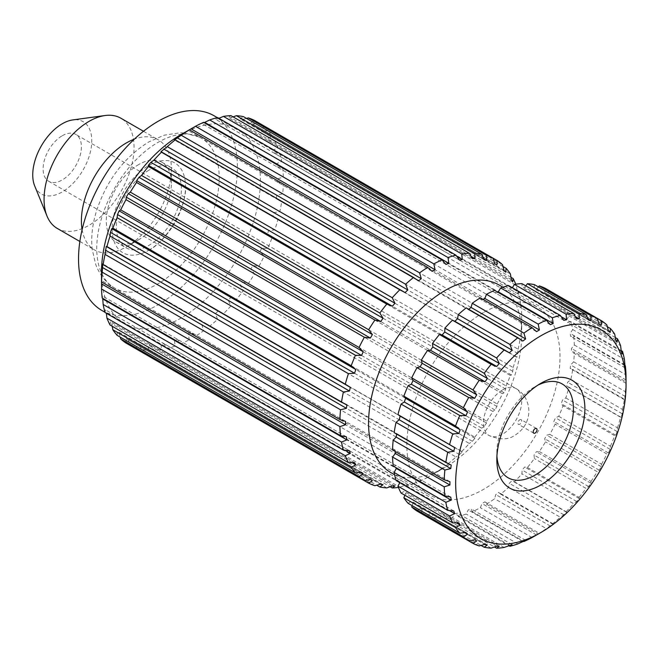 <?xml version="1.0" encoding="UTF-8"?>
<svg xmlns="http://www.w3.org/2000/svg" width="659" height="659" viewBox="0 0 659 659"><rect width="100%" height="100%" fill="white"/><g stroke="black" fill="none" stroke-linecap="round" stroke-linejoin="round"><path stroke-width="0.49" stroke-dasharray="3.29 2.47" d="M182.815 134.139A86.593 49.993 -60 0 1 199.175 137.023A86.593 49.993 -60 0 1 215.081 205.641A86.593 49.993 -60 0 1 157.979 283.807A86.593 49.993 -60 0 1 112.681 286.83A86.593 49.993 -60 0 1 101.98 216.844A86.593 49.993 -60 0 1 157.979 142.402A86.593 49.993 -60 0 1 181.637 134.238M148.852 250.189A51.872 29.952 120 0 0 185.525 186.077A51.872 29.952 120 0 0 148.852 165.483A51.872 29.952 120 0 0 112.178 228.722A51.872 29.952 120 0 0 148.341 250.486A51.872 29.952 120 0 0 148.852 250.189M519.803 419.791A2.71 1.565 -60 0 1 521.154 419.659A2.71 1.565 -60 0 1 521.566 421.826A2.71 1.565 -60 0 1 519.803 424.215A2.71 1.565 -60 0 1 518.444 424.347A2.71 1.565 -60 0 1 518.032 422.18A2.71 1.565 -60 0 1 519.803 419.791M62.259 135.738A27.077 15.635 -60 0 1 75.793 134.395A27.077 15.635 -60 0 1 79.945 156.092A27.077 15.635 -60 0 1 62.259 179.948A27.077 15.635 -60 0 1 48.717 181.291A27.077 15.635 -60 0 1 44.565 159.593A27.077 15.635 -60 0 1 62.259 135.738M34.688 185.92A41.739 24.095 120 0 0 62.259 191.926A41.739 24.095 120 0 0 91.28 147.27A41.739 24.095 120 0 0 72.787 119.922M57.242 228.418A63.626 36.731 120 0 0 89.056 225.263A63.626 36.731 120 0 0 130.622 169.198A63.626 36.731 120 0 0 120.869 118.216M82.111 229.653A63.626 36.731 120 0 0 94.575 249.967A63.626 36.731 120 0 0 126.388 246.82L126.388 246.82A63.626 36.731 120 0 0 171.381 168.893A63.626 36.731 120 0 0 158.201 139.774A63.626 36.731 120 0 0 134.378 139.131M138.835 164.478A46.023 26.574 120 0 0 108.768 205.031A46.023 26.574 120 0 0 115.819 241.911A46.023 26.574 120 0 0 138.835 239.637L126.388 246.82L138.835 239.637A46.023 26.574 120 0 0 171.381 183.268A46.023 26.574 120 0 0 161.842 162.196A46.023 26.574 120 0 0 138.835 164.478M101.799 310.414A112.359 64.87 120 0 0 157.979 304.845A112.359 64.87 120 0 0 231.375 205.839A112.359 64.87 120 0 0 214.15 115.803M101.502 272.241A112.359 64.87 120 0 0 124.773 323.676A112.359 64.87 120 0 0 180.953 318.108A112.359 64.87 120 0 0 254.349 219.101A112.359 64.87 120 0 0 237.125 129.065A112.359 64.87 120 0 0 180.953 134.634M390.993 472.684A108.298 62.523 120 0 0 445.138 467.322L427.716 477.322L189.372 339.714L188.136 333.866L189.561 333.034L191.011 332.21L195.501 336.172A128.604 74.245 120 0 0 203.623 330.744L201.934 324.912L204.768 322.753L209.677 326.147A128.604 74.245 120 0 0 217.61 319.368L215.427 313.651L218.154 311.048L223.434 313.816A128.604 74.245 120 0 0 230.963 305.867L228.278 300.364L230.831 297.382L236.424 299.507A128.604 74.245 120 0 0 243.377 290.57L240.173 285.38L242.496 282.085L248.336 283.551A128.604 74.245 120 0 0 254.531 273.856L250.832 269.061L252.858 265.544L258.863 266.351A128.604 74.245 120 0 0 264.16 256.137L259.976 251.82L261.664 248.163L267.76 248.336A128.604 74.245 120 0 0 272.019 237.85L267.389 234.069L268.691 230.362L274.803 229.942A128.604 74.245 120 0 0 277.925 219.439L272.884 216.251L273.773 212.585L279.82 211.613A128.604 74.245 120 0 0 281.722 201.366L276.327 198.812L276.78 195.278L282.678 193.82A128.604 74.245 120 0 0 283.321 184.067L277.637 182.164L277.637 178.853L283.321 176.991A128.604 74.245 120 0 0 282.678 167.979L276.78 166.735L276.327 163.72L281.722 161.546A128.604 74.245 120 0 0 279.82 153.489L273.773 152.896L272.884 150.252L277.925 147.855A128.604 74.245 120 0 0 274.803 140.96L268.691 140.985L267.389 138.785L272.019 136.256A128.604 74.245 120 0 0 267.76 130.688L261.664 131.306L259.976 129.592L264.16 127.047A128.604 74.245 120 0 0 258.863 122.945L252.858 124.081L250.832 122.912L254.531 120.44M483.426 312.58A108.298 62.523 120 0 0 412.682 408.012A108.298 62.523 120 0 0 429.281 494.794A108.298 62.523 120 0 0 483.426 489.431A108.298 62.523 120 0 0 554.178 394A108.298 62.523 120 0 0 537.571 307.218A108.298 62.523 120 0 0 483.426 312.58M537.884 385.153A54.145 31.261 120 0 0 535.116 386.635L540.858 383.316L535.116 386.635A54.145 31.261 120 0 0 496.828 452.955A54.145 31.261 120 0 0 496.927 456.094M126.009 343.059L126.289 338.619L128.324 339.789L130.342 345.563A128.604 74.245 120 0 0 136.537 348.092L136.652 343.199L138.975 343.809L141.496 349.394A128.604 74.245 120 0 0 148.448 350.3L148.316 345.019L150.878 345.052L153.909 350.357A128.604 74.245 120 0 0 161.439 349.616L160.994 344.047L163.729 343.496L167.262 348.43A128.604 74.245 120 0 0 175.195 346.057L174.38 340.299L177.222 339.179L181.241 343.668A128.604 74.245 120 0 0 189.372 339.714M117.113 335.316L117.491 331.403L119.172 333.108L120.226 337.111M110.069 325.044L110.457 321.716L111.766 323.915L112.203 326.279M105.053 312.514L105.382 309.804L106.363 313.272M102.194 298.025L102.376 295.965L102.82 298.98M398.44 487.421A128.604 74.245 120 0 0 399.782 487.215L161.439 349.616M167.262 348.43L405.606 486.037L407.789 484.406L399.782 487.215M405.606 486.037A128.604 74.245 120 0 0 413.539 483.665L175.195 346.057M181.241 343.668L419.585 481.276L421.282 480.09L413.539 483.665M419.585 481.276A128.604 74.245 120 0 0 427.716 477.322M148.852 170.261A46.023 26.574 120 0 0 118.785 210.814A46.023 26.574 120 0 0 125.844 247.702A46.023 26.574 120 0 0 148.852 245.42A46.023 26.574 120 0 0 178.918 204.858A46.023 26.574 120 0 0 171.867 167.979A46.023 26.574 120 0 0 148.852 170.261M195.501 336.172L433.844 473.78L435.072 473.121L433.655 473.953L445.138 467.322A108.298 62.523 120 0 0 521.714 334.69A108.298 62.523 120 0 0 499.283 285.108M433.844 473.78A128.604 74.245 120 0 0 441.975 468.351L203.623 330.744M209.677 326.147L448.021 463.755L448.837 463.664L441.975 468.351M448.021 463.755A128.604 74.245 120 0 0 455.954 456.975L217.61 319.368M223.434 313.816L461.778 451.423L462.214 451.959L459.488 454.562L455.954 456.975M461.778 451.423A128.604 74.245 120 0 0 469.307 443.474L230.963 305.867M236.424 299.507L474.768 437.106L474.9 438.293L472.338 441.275L469.307 443.474M474.768 437.106A128.604 74.245 120 0 0 481.721 428.177L243.377 290.57M248.336 283.551L486.68 421.159L486.564 422.996L484.241 426.291L481.721 428.177M486.68 421.159A128.604 74.245 120 0 0 492.874 411.463L254.531 273.856M258.863 266.351L497.207 403.959L496.927 406.455L494.893 409.972L492.874 411.463M497.207 403.959A128.604 74.245 120 0 0 502.504 393.744L264.16 256.137M267.76 248.336L506.104 385.943L505.725 389.065L504.044 392.723L502.504 393.744M506.104 385.943A128.604 74.245 120 0 0 510.363 375.457L272.019 237.85M274.803 229.942L513.147 367.541L512.76 371.272L511.45 374.979L510.363 375.457M513.147 367.541A128.604 74.245 120 0 0 516.269 357.046L277.925 219.439M279.82 211.613L518.163 349.221L516.953 357.162L516.269 357.046M518.163 349.221A128.604 74.245 120 0 0 520.066 338.973L281.722 201.366M282.678 193.82L521.022 331.428L520.396 339.714L520.066 338.973M521.022 331.428A128.604 74.245 120 0 0 521.664 321.674L283.321 184.067M283.321 176.991L521.664 314.598L521.664 321.674M521.664 314.598A128.604 74.245 120 0 0 521.022 305.587L282.678 167.979M281.722 161.546L520.066 299.153L520.841 307.646L521.022 305.587M520.066 299.153A128.604 74.245 120 0 0 518.163 291.097L279.82 153.489M277.925 147.855L516.269 285.462L517.834 293.807L518.163 291.097M516.269 285.462A128.604 74.245 120 0 0 515.766 284.194M204.768 122.401L201.934 123.521L203.623 122.335M218.912 118.323L215.427 119.205L217.61 117.574M233.097 116.874L230.831 117.681L228.278 117.648L230.963 115.646M246.491 118.406L242.496 119.501L240.173 118.892L243.377 116.61M492.874 258.048L258.863 122.945M264.16 127.047L502.504 264.654M502.99 266.5L267.76 130.688M272.019 136.256L510.363 273.864M511.013 277.332L274.803 140.96M153.909 350.357L390.12 486.737M386.792 487.907L148.448 350.3M141.496 349.394L376.726 485.197M374.88 485.699L136.537 348.092M486.49 504.176L538.181 534.021L539.408 533.353L484.859 501.861L486.49 504.176A128.604 74.245 120 0 0 494.621 498.748L495.782 494.563L498.624 492.405L500.667 494.143A128.604 74.245 120 0 0 508.6 487.372L509.275 483.302L512.002 480.699L514.424 481.82A128.604 74.245 120 0 0 521.953 473.87L522.126 470.015L524.688 467.033L527.414 467.503A128.604 74.245 120 0 0 534.367 458.573L534.029 455.031L536.352 451.736L539.326 451.555A128.604 74.245 120 0 0 545.52 441.859L544.68 438.713L546.715 435.195L549.853 434.355A128.604 74.245 120 0 0 555.15 424.141L553.824 421.472L555.512 417.814L558.75 416.34A128.604 74.245 120 0 0 563.017 405.853L561.237 403.72L562.539 400.013L565.793 397.937A128.604 74.245 120 0 0 568.915 387.443L566.732 385.902L567.621 382.236L570.809 379.617A128.604 74.245 120 0 0 572.712 369.369L570.183 368.463L570.628 364.929L573.668 361.824A128.604 74.245 120 0 0 574.31 352.071L571.493 351.815L571.493 348.504L574.31 344.995A128.604 74.245 120 0 0 573.668 335.983L570.628 336.387L570.183 333.372L572.712 329.541A128.604 74.245 120 0 0 570.809 321.493L567.621 322.548L566.732 319.903L568.915 315.85A128.604 74.245 120 0 0 565.793 308.956L562.539 310.636L561.237 308.437L563.017 304.26A128.604 74.245 120 0 0 558.75 298.692L555.512 300.957L553.824 299.244L555.15 295.051A128.604 74.245 120 0 0 549.853 290.948L546.715 293.733L544.68 292.563L545.52 288.444M538.181 534.021A128.604 74.245 120 0 0 546.303 528.592L494.621 498.748M500.667 494.143L552.357 523.987L553.173 523.897L546.303 528.592M552.357 523.987A128.604 74.245 120 0 0 560.282 517.216L508.6 487.372M514.424 481.82L566.114 511.664L566.551 512.191L563.824 514.794L560.282 517.216M566.114 511.664A128.604 74.245 120 0 0 573.643 503.715L521.953 473.87M527.414 467.503L579.104 497.347L579.236 498.525L576.674 501.507L573.643 503.715M579.104 497.347A128.604 74.245 120 0 0 586.057 488.418L534.367 458.573M539.326 451.555L591.016 481.391L590.901 483.236L588.578 486.523L586.057 488.418M591.016 481.391A128.604 74.245 120 0 0 597.211 471.704L545.52 441.859M549.853 434.355L601.543 464.2L601.263 466.687L599.229 470.205L597.211 471.704M601.543 464.2A128.604 74.245 120 0 0 606.84 453.985L555.15 424.141M558.75 416.34L610.44 446.176L610.061 449.306L608.372 452.964L606.84 453.985M610.44 446.176A128.604 74.245 120 0 0 614.699 435.69L563.017 405.853M565.793 397.937L617.483 427.782L617.096 431.505L615.786 435.212L614.699 435.69M617.483 427.782A128.604 74.245 120 0 0 620.605 417.287L568.915 387.443M570.809 379.617L622.5 409.461L622.17 413.737L621.28 417.402L620.605 417.287M622.5 409.461A128.604 74.245 120 0 0 624.403 399.206L572.712 369.369M573.668 361.824L625.358 391.668L624.732 399.955L624.403 399.206M625.358 391.668A128.604 74.245 120 0 0 626.001 381.915L574.31 352.071M394.14 432.642L396.669 433.548L396.603 434.067M468.648 309.285L468.236 309.598L466.185 307.86M483.179 299.458L481.993 300.15L480.362 297.827M498.006 292.299L495.782 293.173L494.621 290.339M512.356 287.744L509.275 288.856L508.6 285.569M525.791 285.866L524.688 287.332L522.126 287.308L521.953 283.65M538.387 286.937L536.352 289.153L534.029 288.551L534.367 284.614M416.999 511.063L420.137 508.27L422.172 509.448L421.332 513.567A128.604 74.245 120 0 0 427.526 516.096L430.5 512.85L432.823 513.46L432.485 517.397A128.604 74.245 120 0 0 439.438 518.303L442.164 514.679L444.726 514.704L444.899 518.361A128.604 74.245 120 0 0 452.428 517.612L454.85 513.699L457.577 513.147L458.252 516.434A128.604 74.245 120 0 0 466.185 514.053L468.236 509.951L471.07 508.83L472.239 511.672A128.604 74.245 120 0 0 480.362 507.718L481.993 503.517L484.859 501.861M408.102 503.311L411.34 501.054L413.028 502.759L412.122 505.634M401.059 493.047L404.313 491.367L405.614 493.575L404.898 495.263M396.043 480.518L399.23 479.464L400.12 482.1L399.799 482.685M393.184 466.028L396.224 465.616L396.578 467.989M392.542 449.94L395.367 450.188L395.367 451.563M597.211 318.289L549.853 290.948M555.15 295.051L606.84 324.887M607.326 326.74L558.75 298.692M563.017 304.26L614.699 334.105M615.349 337.573L565.793 308.956M568.915 315.85L620.605 345.695M621.19 350.58L570.809 321.493M572.712 329.541L624.403 359.386M624.831 365.523L573.668 335.983M574.31 344.995L626.001 374.839M532.052 537.555L480.362 507.718M472.239 511.672L523.403 541.212M517.875 543.897L466.185 514.053M458.252 516.434L508.633 545.52M504.119 547.456L452.428 517.612M444.899 518.361L494.456 546.97M491.128 548.14L439.438 518.303M432.485 517.397L481.062 545.438M479.217 545.94L427.526 516.096M345.58 421.447L101.511 280.536M449.916 481.68L395.367 450.188M450.772 497.117L396.224 465.616M449.339 510.519L400.12 482.1M453.779 510.956L399.23 479.464M456.374 522.875L405.614 493.575M458.862 522.859L404.313 491.367M464.809 532.653L413.028 502.759M465.888 532.546L411.34 501.054M420.137 508.27L422.172 509.448M487.372 544.952L432.823 513.46M485.049 544.342L430.5 512.85M499.275 546.196L444.726 514.704M496.713 546.171L442.164 514.679M512.125 544.639L457.577 513.147M509.399 545.191L454.85 513.699M525.618 540.322L471.07 508.83M522.785 541.443L468.236 509.951M536.541 535.009L481.993 503.517M553.173 523.897L498.624 492.405M550.331 526.055L495.782 494.563M566.551 512.191L512.002 480.699M563.824 514.794L509.275 483.302M579.236 498.525L524.688 467.033M576.674 501.507L522.126 470.015M590.901 483.236L536.352 451.736M588.578 486.523L534.029 455.031M601.263 466.687L546.715 435.195M599.229 470.205L544.68 438.713M610.061 449.306L555.512 417.814M608.372 452.964L553.824 421.472M617.096 431.505L562.539 400.013M615.786 435.212L561.237 403.72M622.17 413.737L567.621 382.236M621.28 417.402L566.732 385.902M625.177 396.421L570.628 364.929M624.732 399.955L570.183 368.463M626.042 379.996L571.493 348.504M626.042 383.316L571.493 351.815M624.732 364.864L570.183 333.372M625.177 367.879L570.628 336.387M621.28 351.404L566.732 319.903M622.17 354.04L567.621 322.548M615.786 339.929L561.237 308.437M617.096 342.128L562.539 310.636M608.372 330.744L553.824 299.244M610.061 332.449L555.512 300.957M599.229 324.055L544.68 292.563M601.263 325.225L546.715 293.733M588.578 320.043L534.029 288.551M588.133 319.055L536.352 289.153M576.674 318.799L522.126 287.308M575.447 316.641L524.688 287.332M563.824 320.348L509.275 288.856M561.229 316.724L512.002 288.304M550.331 324.665L495.782 293.173M536.541 331.642L481.993 300.15M522.785 341.09L468.236 309.598M451.217 465.04L396.669 433.548M346.436 436.876L102.376 295.965M349.443 450.715L105.382 309.804M345.003 450.278L106.264 312.448M354.526 462.626L110.457 321.716M352.038 462.643L111.766 323.915M361.552 472.305L117.491 331.403M360.473 472.421L119.172 333.108M128.324 339.789L370.358 479.53L126.289 338.619M380.713 484.11L136.652 343.199M383.036 484.711L138.975 343.809M392.377 485.93L148.316 345.019M394.939 485.963L150.878 345.052M405.063 484.958L160.994 344.047M407.789 484.406L163.729 343.496M418.449 481.21L174.38 340.299M421.282 480.09L177.222 339.179M432.205 474.777L188.136 333.866M435.072 473.121L191.011 332.21M445.995 465.822L201.934 324.912M448.837 463.664L204.768 322.753M459.488 454.562L215.427 313.651M462.214 451.959L218.154 311.048M472.338 441.275L228.278 300.364M474.9 438.293L230.831 297.382M484.241 426.291L240.173 285.38M486.564 422.996L242.496 282.085M494.893 409.972L250.832 269.061M496.927 406.455L252.858 265.544M504.044 392.723L259.976 251.82M505.725 389.065L261.664 248.163M511.45 374.979L267.389 234.069M512.76 371.272L268.691 230.362M516.953 357.162L272.884 216.251M517.834 353.496L273.773 212.585M520.396 339.714L276.327 198.812M520.841 336.181L276.78 195.278M521.706 323.075L277.637 182.164M521.706 319.755L277.637 178.853M520.841 307.646L276.78 166.735M520.396 304.631L276.327 163.72M517.834 293.807L273.773 152.896M516.953 291.163L272.884 150.252M512.76 281.895L268.691 140.985M511.45 279.696L267.389 138.785M505.725 272.208L261.664 131.306M504.044 270.503L259.976 129.592M496.927 264.992L252.858 124.081M494.893 263.822L250.832 122.912M483.797 258.814L242.496 119.501M484.241 259.803L240.173 118.892M471.111 256.4L230.831 117.681M472.338 258.559L228.278 117.648M456.893 256.483L218.154 118.653M459.488 260.116L215.427 119.205M445.995 264.432L201.934 123.521M432.205 271.401L188.136 130.49M418.449 280.858L174.38 139.947M346.889 404.799L102.82 263.897M502.57 389.947A27.077 15.635 -60 0 1 516.104 388.612A27.077 15.635 -60 0 1 520.256 410.302A27.077 15.635 -60 0 1 502.57 434.166A27.077 15.635 -60 0 1 489.036 435.5A27.077 15.635 -60 0 1 484.884 413.811A27.077 15.635 -60 0 1 502.57 389.947M199.175 137.023L184.446 133.019M183.935 132.97L179.808 132.805L164.173 135.186L148.777 141.916C124.164 157.312 106.758 180.253 96.568 210.74C92.359 224.266 90.901 237.174 92.211 249.481L95.662 264.275C99.171 273.765 104.847 281.278 112.681 286.83M148.341 250.486L148.777 250.231C166.809 241.474 187.205 205.707 185.525 186.077M536.467 428.498L521.154 419.659M48.717 181.291L489.036 435.5C499.769 439.965 508.344 439.915 514.753 435.368C521.862 430.904 526.294 424.94 528.057 417.493C529.556 411.949 529.012 406.076 526.417 399.873C524.169 395.103 520.734 391.347 516.104 388.612L75.793 134.395M79.863 241.474L94.575 249.967M104.979 312.242L124.773 323.676M394.601 474.768L429.281 494.794M115.819 241.911L125.844 247.702M161.842 162.196L171.867 167.979M521.714 334.69L521.714 321.427M496.828 452.955L496.828 459.587M502.899 287.192L537.571 307.218M217.33 117.64L237.125 129.065M171.381 183.268L171.381 168.893M143.481 131.273L158.201 139.774M533.765 433.194L518.444 424.347"/><path stroke-width="0.99" d="M181.637 134.238A86.593 49.993 -60 0 1 182.815 134.139M535.116 428.638A2.71 1.565 -60 0 1 536.467 428.498A2.71 1.565 -60 0 1 536.887 430.673A2.71 1.565 -60 0 1 535.116 433.054A2.71 1.565 -60 0 1 533.765 433.194A2.71 1.565 -60 0 1 533.345 431.019A2.71 1.565 -60 0 1 535.116 428.638M143.481 131.273L120.869 118.216A63.626 36.731 120 0 0 105.11 115.523L72.787 119.922A41.739 24.095 120 0 0 62.259 123.76A41.739 24.095 120 0 0 34.688 185.92L47.028 216.119A63.626 36.731 120 0 0 57.242 228.418L79.863 241.474M105.11 115.523A63.626 36.731 120 0 0 89.056 121.371A63.626 36.731 120 0 0 47.028 216.119M134.378 139.131A63.626 36.731 120 0 0 126.388 142.921A63.626 36.731 120 0 0 82.111 229.653M217.33 117.64L214.15 115.803A112.359 64.87 120 0 0 157.979 121.371A112.359 64.87 120 0 0 84.574 220.378A112.359 64.87 120 0 0 101.799 310.414L104.979 312.242M448.021 257.554L209.677 119.946A128.604 74.245 120 0 1 217.61 117.574L455.954 255.173A128.604 74.245 120 0 0 448.021 257.554L448.837 263.312L445.995 264.432L441.975 259.943L203.623 122.335A128.604 74.245 120 0 0 195.501 126.289L180.953 134.634A112.359 64.87 120 0 0 180.945 134.634A112.359 64.87 120 0 0 101.502 272.241L101.552 289.013A128.604 74.245 120 0 0 102.194 298.025L340.538 435.632A128.604 74.245 120 0 1 339.896 426.62L345.58 424.758L345.58 421.447L339.896 419.544L101.552 281.937L101.511 280.536L101.502 282.184M502.899 287.192L499.283 285.108A108.298 62.523 120 0 0 445.138 290.479A108.298 62.523 120 0 0 374.394 385.902A108.298 62.523 120 0 0 390.993 472.684L394.601 474.768M540.858 383.316L540.858 383.316A62.267 35.948 120 0 0 496.828 459.587A62.267 35.948 120 0 0 540.858 485.008A62.267 35.948 120 0 0 584.887 408.737A62.267 35.948 120 0 0 540.858 383.316M496.927 456.094A54.145 31.261 120 0 0 535.116 475.057A54.145 31.261 120 0 0 573.379 410.359A54.145 31.261 120 0 0 537.884 385.153M539.408 533.353L540.858 532.53A120.482 69.557 120 0 0 626.05 384.98A120.482 69.557 120 0 0 540.858 335.793A120.482 69.557 120 0 0 455.666 483.344A120.482 69.557 120 0 0 540.858 532.53L532.052 537.555A128.604 74.245 120 0 1 523.921 541.509L525.618 540.322L517.875 543.897A128.604 74.245 120 0 1 509.942 546.278L512.125 544.639L504.119 547.456A128.604 74.245 120 0 1 496.589 548.206L499.275 546.196L496.713 546.171L491.128 548.14A128.604 74.245 120 0 1 484.176 547.234L487.372 544.952L485.049 544.342L479.217 545.94A128.604 74.245 120 0 1 473.022 543.403L476.721 540.94L474.694 539.762L468.689 540.907L416.999 511.063A128.604 74.245 120 0 1 411.702 506.96L463.392 536.805L467.577 534.251L465.888 532.546L459.793 533.156L408.102 503.311A128.604 74.245 120 0 1 403.843 497.751L455.526 527.587L460.163 525.066L458.862 522.859L452.749 522.892L401.059 493.047A128.604 74.245 120 0 1 397.937 486.153L449.627 515.997L454.669 513.592L453.779 510.956L447.733 510.363L396.043 480.518A128.604 74.245 120 0 1 394.14 472.462L445.83 502.306L451.217 500.132L450.772 497.117L444.874 495.873L393.184 466.028A128.604 74.245 120 0 1 392.542 457.016L444.232 486.853L449.916 484.999L449.916 481.68L444.232 479.777L392.542 449.94A128.604 74.245 120 0 1 393.184 440.179L444.874 470.024L450.772 468.574L451.217 465.04L445.83 462.486L394.14 432.642A128.604 74.245 120 0 1 396.043 422.386L447.733 452.231L453.779 451.258L454.669 447.593L397.937 414.569L400.12 416.101L399.23 419.767L396.043 422.386M532.052 327.671A128.604 74.245 120 0 0 523.921 333.1L472.239 303.264A128.604 74.245 120 0 1 480.362 297.827L532.052 327.671L536.541 331.642L539.408 329.978L538.181 324.137L486.49 294.293L484.859 298.486L483.179 299.458M517.875 337.705A128.604 74.245 120 0 0 509.942 344.476L458.252 314.64A128.604 74.245 120 0 1 466.185 307.86L517.875 337.705L522.785 341.09L525.618 338.94L523.921 333.1M458.252 314.64L457.577 318.701L454.85 321.304L452.428 320.183L504.119 350.028L509.399 352.796L512.125 350.201L509.942 344.476M504.119 350.028A128.604 74.245 120 0 0 496.589 357.977L444.899 328.141L444.726 331.988L442.164 334.97L439.438 334.5A128.604 74.245 120 0 0 432.485 343.438L432.823 346.98L430.5 350.267L427.526 350.456A128.604 74.245 120 0 0 421.332 360.152L422.172 363.29L420.137 366.808L416.999 367.656A128.604 74.245 120 0 0 411.702 377.871L413.028 380.54L411.34 384.197L408.102 385.672A128.604 74.245 120 0 0 403.843 396.158L405.614 398.283L404.313 401.99L401.059 404.066A128.604 74.245 120 0 0 397.937 414.569M439.438 334.5L491.128 364.345L496.713 366.47L499.275 363.488L496.589 357.977M491.128 364.345A128.604 74.245 120 0 0 484.176 373.274L432.485 343.438M427.526 350.456L479.217 380.301L485.049 381.759L487.372 378.472L484.176 373.274M479.217 380.301A128.604 74.245 120 0 0 473.022 389.988L421.332 360.152M416.999 367.656L468.689 397.492L474.694 398.3L476.721 394.79L473.022 389.988M468.689 397.492A128.604 74.245 120 0 0 463.392 407.707L411.702 377.871M408.102 385.672L459.793 415.516L465.888 415.689L467.577 412.032L463.392 407.707M459.793 415.516A128.604 74.245 120 0 0 455.526 426.002L403.843 396.158M401.059 404.066L452.749 433.91L458.862 433.49L460.163 429.783L455.526 426.002M452.749 433.91A128.604 74.245 120 0 0 449.627 444.405M447.733 452.231A128.604 74.245 120 0 0 445.83 462.486M444.874 470.024A128.604 74.245 120 0 0 444.232 479.777M444.232 486.853A128.604 74.245 120 0 0 444.874 495.873M445.83 502.306A128.604 74.245 120 0 0 447.733 510.363M449.627 515.997A128.604 74.245 120 0 0 452.749 522.892M455.526 527.587A128.604 74.245 120 0 0 459.793 533.156M463.392 536.805A128.604 74.245 120 0 0 468.689 540.907M120.226 337.111L120.712 338.957A128.604 74.245 120 0 0 126.009 343.059L364.353 480.666A128.604 74.245 120 0 1 359.056 476.564L363.241 474.019L361.552 472.305L355.456 472.923L117.113 335.316A128.604 74.245 120 0 1 112.846 329.747L351.198 467.355L355.827 464.826L354.526 462.626L348.413 462.651L110.069 325.044A128.604 74.245 120 0 1 106.947 318.149L345.291 455.756L350.333 453.359L349.443 450.715L343.397 450.122L105.053 312.514A128.604 74.245 120 0 1 103.15 304.458L341.494 442.065L346.889 439.891L346.436 436.876L340.538 435.632M112.203 326.279L112.846 329.747M106.363 313.272L106.947 318.149M102.713 298.329L103.15 304.458M180.945 134.634L189.372 129.831A128.604 74.245 120 0 0 181.241 135.26L174.38 139.947L175.195 139.856A128.604 74.245 120 0 0 167.262 146.636L160.994 151.652L161.439 152.188A128.604 74.245 120 0 0 153.909 160.137L150.878 162.336L148.316 165.318L148.448 166.496A128.604 74.245 120 0 0 141.496 175.434L138.975 177.32L136.652 180.615L136.537 182.452A128.604 74.245 120 0 0 130.342 192.148L128.324 193.639L126.289 197.156L126.009 199.652A128.604 74.245 120 0 0 120.712 209.867L119.172 210.888L117.491 214.546L117.113 217.668A128.604 74.245 120 0 0 112.846 228.154L111.766 228.632L110.457 232.339L110.069 236.062A128.604 74.245 120 0 0 106.947 246.565L106.264 246.45L105.053 254.39A128.604 74.245 120 0 0 103.15 264.638L102.82 263.897L102.194 272.183A128.604 74.245 120 0 0 101.552 281.937M189.372 129.831L427.716 267.43L432.205 271.401L433.655 270.577L435.072 269.745L433.844 263.897L195.501 126.289M427.716 267.43A128.604 74.245 120 0 0 419.585 272.867L181.241 135.26M175.195 139.856L413.539 277.464L418.449 280.858L421.282 278.699L419.585 272.867M413.539 277.464A128.604 74.245 120 0 0 405.606 284.243L167.262 146.636M161.439 152.188L399.782 289.795L405.063 292.563L407.789 289.96L405.606 284.243M399.782 289.795A128.604 74.245 120 0 0 392.253 297.744L153.909 160.137M148.448 166.496L386.792 304.104L392.377 306.229L394.939 303.247L392.253 297.744M386.792 304.104A128.604 74.245 120 0 0 379.839 313.041L141.496 175.434M136.537 182.452L374.88 320.06L380.713 321.526L383.036 318.231L379.839 313.041M374.88 320.06A128.604 74.245 120 0 0 368.686 329.755L130.342 192.148M126.009 199.652L364.353 337.26L370.358 338.067L372.384 334.55L368.686 329.755M364.353 337.26A128.604 74.245 120 0 0 359.056 347.474L120.712 209.867M117.113 217.668L355.456 355.275L361.552 355.448L363.241 351.791L359.056 347.474M355.456 355.275A128.604 74.245 120 0 0 351.198 365.761L112.846 228.154M110.069 236.062L348.413 373.669L354.526 373.249L355.827 369.542L351.198 365.761M348.413 373.669A128.604 74.245 120 0 0 345.291 384.172L106.947 246.565M105.053 254.39L343.397 391.99L349.443 391.026L350.333 387.36L345.291 384.172M343.397 391.99A128.604 74.245 120 0 0 341.494 402.245L103.15 264.638M102.194 272.183L340.538 409.791L346.436 408.333L346.889 404.799L341.494 402.245M340.538 409.791A128.604 74.245 120 0 0 339.896 419.544M341.494 442.065A128.604 74.245 120 0 0 343.397 450.122M345.291 455.756A128.604 74.245 120 0 0 348.413 462.651M351.198 467.355A128.604 74.245 120 0 0 355.456 472.923M130.342 345.563L368.686 483.171L372.384 480.699L370.358 479.53L364.353 480.666M368.686 483.171A128.604 74.245 120 0 0 374.88 485.699L380.713 484.11L383.036 484.711L379.839 487.001A128.604 74.245 120 0 0 386.792 487.907L392.377 485.93L394.939 485.963L392.253 487.965A128.604 74.245 120 0 0 398.44 487.421M515.766 284.194A128.604 74.245 120 0 0 513.147 278.559L511.013 277.332M497.207 260.552L492.874 258.048A128.604 74.245 120 0 0 486.68 255.511L248.336 117.912A128.604 74.245 120 0 1 254.531 120.44L492.874 258.048L494.893 263.822L496.927 264.992L497.207 260.552A128.604 74.245 120 0 1 502.504 264.654L504.044 270.503L505.725 272.208L506.104 268.295A128.604 74.245 120 0 1 510.363 273.864L511.45 279.696L512.76 281.895L513.147 278.559M481.721 254.217A128.604 74.245 120 0 0 474.768 253.311L236.424 115.704A128.604 74.245 120 0 1 243.377 116.61L481.721 254.217L484.241 259.803L486.564 260.412L486.68 255.511M469.307 253.254A128.604 74.245 120 0 0 461.778 253.995L223.434 116.388A128.604 74.245 120 0 1 230.963 115.646L469.307 253.254L472.338 258.559L474.9 258.592L474.768 253.311M455.954 255.173L459.488 260.116L462.214 259.564L461.778 253.995M441.975 259.943A128.604 74.245 120 0 0 433.844 263.897M209.677 119.946L204.15 122.64M223.434 116.388L218.912 118.323M236.424 115.704L233.097 116.874M248.336 117.912L246.491 118.406M506.104 268.295L502.99 266.5M390.12 486.737L392.253 487.965M376.726 485.197L379.839 487.001M120.712 338.957L359.056 476.564M101.552 289.013L339.896 426.62M601.543 320.785L597.211 318.289A128.604 74.245 120 0 0 591.016 315.752L539.326 285.907A128.604 74.245 120 0 1 545.52 288.444L597.211 318.289L599.229 324.055L601.263 325.225L601.543 320.785A128.604 74.245 120 0 1 606.84 324.887L608.372 330.744L610.061 332.449L610.44 328.536A128.604 74.245 120 0 1 614.699 334.105L615.786 339.929L617.096 342.128L617.483 338.8A128.604 74.245 120 0 1 620.605 345.695L621.28 351.404L622.17 354.04L622.5 351.329A128.604 74.245 120 0 1 624.403 359.386L625.177 367.879L625.358 365.819A128.604 74.245 120 0 1 626.001 374.839L626.05 384.98M586.057 314.458A128.604 74.245 120 0 0 579.104 313.552L527.414 283.708A128.604 74.245 120 0 1 534.367 284.614L586.057 314.458L588.578 320.043L590.901 320.653L591.016 315.752M573.643 313.486A128.604 74.245 120 0 0 566.114 314.236L514.424 284.391A128.604 74.245 120 0 1 521.953 283.65L573.643 313.486L576.674 318.799L579.236 318.824L579.104 313.552M560.282 315.414A128.604 74.245 120 0 0 552.357 317.795L500.667 287.95A128.604 74.245 120 0 1 508.6 285.569L560.282 315.414L563.824 320.348L566.551 319.796L566.114 314.236M486.49 294.293A128.604 74.245 120 0 1 494.621 290.339L546.303 320.183L550.331 324.665L553.173 323.553L552.357 317.795M546.303 320.183A128.604 74.245 120 0 0 538.181 324.137M396.603 434.067L396.224 437.082L393.184 440.179M452.428 320.183A128.604 74.245 120 0 0 444.899 328.141M472.239 303.264L471.07 307.448L468.648 309.285M500.667 287.95L498.006 292.299M514.424 284.391L512.356 287.744M527.414 283.708L525.791 285.866M539.326 285.907L538.387 286.937M421.332 513.567L473.022 543.403M412.122 505.634L411.702 506.96M404.898 495.263L403.843 497.751M399.799 482.685L397.937 486.153M396.578 467.989L394.14 472.462M395.367 451.563L395.367 453.507L392.542 457.016M610.44 328.536L607.326 326.74M617.483 338.8L615.349 337.573M622.5 351.329L621.19 350.58M625.358 365.819L624.831 365.523M523.403 541.212L523.921 541.509M508.633 545.52L509.942 546.278M494.456 546.97L496.589 548.206M481.062 545.438L484.176 547.234M345.58 424.758L101.511 283.848M449.916 484.999L395.367 453.507M451.217 500.132L396.669 468.64M454.669 513.592L449.339 510.519M460.163 525.066L456.374 522.875M467.577 534.251L464.809 532.653M476.721 540.94L474.694 539.762M590.901 320.653L588.133 319.055M579.236 318.824L575.447 316.641M566.551 319.796L561.229 316.724M553.173 323.553L498.624 292.052M539.408 329.978L484.859 298.486M525.618 338.94L471.07 307.448M509.399 352.796L454.85 321.304M512.125 350.201L457.577 318.701M496.713 366.47L442.164 334.97M499.275 363.488L444.726 331.988M485.049 381.759L430.5 350.267M487.372 378.472L432.823 346.98M474.694 398.3L420.137 366.808M476.721 394.79L422.172 363.29M465.888 415.689L411.34 384.197M467.577 412.032L413.028 380.54M458.862 433.49L404.313 401.99M460.163 429.783L405.614 398.283M453.779 451.258L399.23 419.767M454.669 447.593L400.12 416.101M450.772 468.574L396.224 437.082M346.889 439.891L102.82 298.98M350.333 453.359L345.003 450.278M355.827 464.826L352.038 462.643M363.241 474.019L360.473 472.421M372.384 480.699L370.358 479.53M486.564 260.412L483.797 258.814M474.9 258.592L471.111 256.4M462.214 259.564L456.893 256.483M448.837 263.312L204.768 122.401M435.072 269.745L191.011 128.834M421.282 278.699L177.222 137.789M407.789 289.96L163.729 149.049M405.063 292.563L160.994 151.652M394.939 303.247L150.878 162.336M392.377 306.229L148.316 165.318M383.036 318.231L138.975 177.32M380.713 321.526L136.652 180.615M372.384 334.55L128.324 193.639M370.358 338.067L126.289 197.156M363.241 351.791L119.172 210.888M361.552 355.448L117.491 214.546M355.827 369.542L111.766 228.632M354.526 373.249L110.457 232.339M350.333 387.36L106.264 246.45M349.443 391.026L105.382 250.115M346.436 408.333L102.376 267.43M184.446 133.019L183.935 132.97"/></g></svg>
